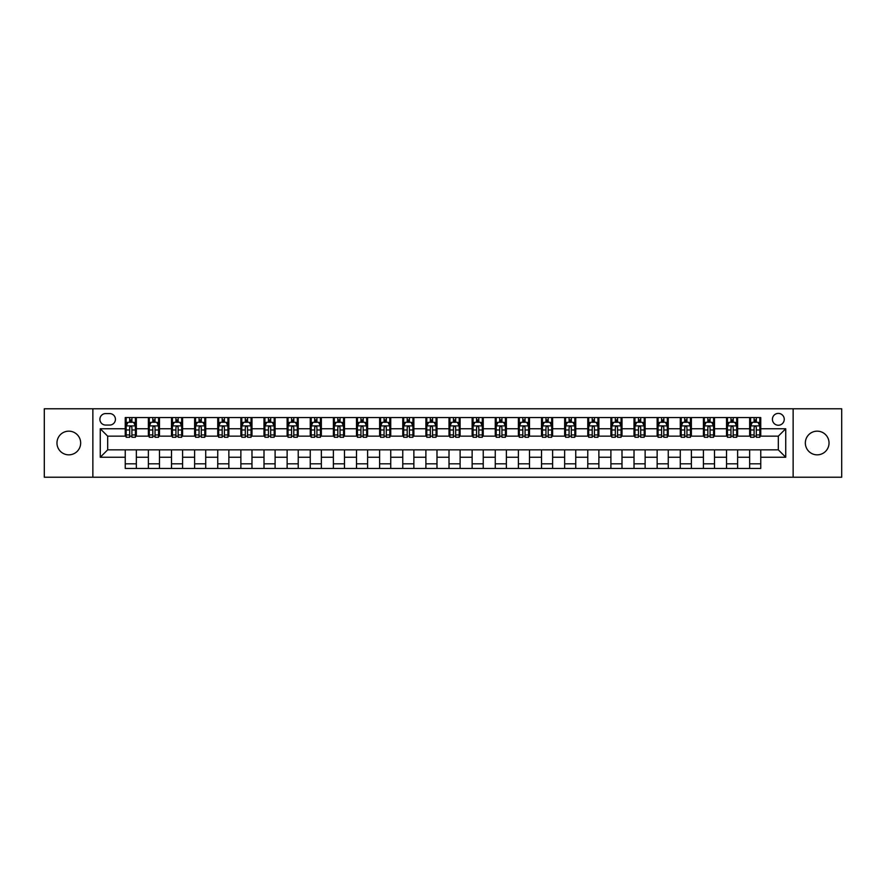 <?xml version="1.0" encoding="UTF-8"?>
<svg xmlns="http://www.w3.org/2000/svg" width="886" height="886" viewBox="0 0 886 886"><rect width="100%" height="100%" fill="white"/><g stroke="black" fill="none" stroke-linecap="round" stroke-linejoin="round"><path stroke-width="1.33" d="M817.191 431.161A11.839 11.839 0 0 0 805.341 443A11.839 11.839 0 0 0 817.191 454.839A11.839 11.839 0 0 0 829.03 443A11.839 11.839 0 0 0 817.191 431.161M68.809 431.161A11.839 11.839 0 0 0 56.97 443A11.839 11.839 0 0 0 68.809 454.839A11.839 11.839 0 0 0 80.659 443A11.839 11.839 0 0 0 68.809 431.161M778.329 413.397A5.925 5.925 0 0 0 772.415 419.322A5.925 5.925 0 0 0 778.329 425.236A5.925 5.925 0 0 0 784.254 419.322A5.925 5.925 0 0 0 778.329 413.397M793.136 477.222L841.7 477.222L841.7 408.778L793.136 408.778L793.136 477.222L92.864 477.222L92.864 408.778L44.3 408.778L44.3 477.222L92.864 477.222M105.633 425.058L109.698 425.058A5.737 5.737 0 0 0 115.435 419.322A5.737 5.737 0 0 0 109.698 413.585L105.633 413.585A5.737 5.737 0 0 0 99.897 419.322A5.737 5.737 0 0 0 105.633 425.058M793.136 408.778L92.864 408.778M125.247 457.242L100.262 457.242L100.262 428.758L125.247 428.758L125.247 436.156L107.671 436.156L107.671 449.844L125.247 449.844L125.247 468.439L760.753 468.439L760.753 449.844L778.329 449.844L778.329 436.156L760.753 436.156L760.753 428.758L785.738 428.758L785.738 457.242L760.753 457.242M760.753 428.758L760.753 417.561L125.247 417.561L125.247 428.758M749.656 417.561L749.656 436.156L750.586 436.156M754.097 436.156L756.312 436.156M759.834 436.156L760.753 436.156M749.656 436.156L736.709 436.156M726.531 417.561L726.531 436.156L727.45 436.156M730.972 436.156L733.187 436.156M726.531 436.156L713.584 436.156M703.406 417.561L703.406 436.156L704.326 436.156M707.848 436.156L710.063 436.156M703.406 436.156L690.449 436.156M680.282 417.561L680.282 436.156L681.201 436.156M684.723 436.156L686.938 436.156M680.282 436.156L667.324 436.156M657.146 417.561L657.146 436.156L658.077 436.156M661.587 436.156L663.813 436.156M657.146 436.156L644.2 436.156M634.022 417.561L634.022 436.156L634.952 436.156M638.463 436.156L640.689 436.156M634.022 436.156L621.075 436.156M610.897 417.561L610.897 436.156L611.827 436.156M615.338 436.156L617.553 436.156M610.897 436.156L597.95 436.156M587.772 417.561L587.772 436.156L588.692 436.156M592.213 436.156L594.428 436.156M587.772 436.156L574.826 436.156M564.648 417.561L564.648 436.156L565.567 436.156M569.089 436.156L571.304 436.156M564.648 436.156L551.69 436.156M541.523 417.561L541.523 436.156L542.442 436.156M545.964 436.156L548.179 436.156M541.523 436.156L528.565 436.156M518.388 417.561L518.388 436.156L519.318 436.156M522.829 436.156L525.055 436.156M518.388 436.156L505.441 436.156M495.263 417.561L495.263 436.156L496.193 436.156M499.704 436.156L501.93 436.156M495.263 436.156L482.316 436.156M472.138 417.561L472.138 436.156L473.069 436.156M476.579 436.156L478.794 436.156M472.138 436.156L459.192 436.156M449.014 417.561L449.014 436.156L449.933 436.156M453.455 436.156L455.67 436.156M449.014 436.156L436.067 436.156M425.889 417.561L425.889 436.156L426.808 436.156M430.33 436.156L432.545 436.156M425.889 436.156L412.931 436.156M402.765 417.561L402.765 436.156L403.684 436.156M407.206 436.156L409.421 436.156M402.765 436.156L389.807 436.156M379.629 417.561L379.629 436.156L380.559 436.156M384.07 436.156L386.296 436.156M379.629 436.156L366.682 436.156M356.504 417.561L356.504 436.156L357.435 436.156M360.945 436.156L363.171 436.156M356.504 436.156L343.558 436.156M333.38 417.561L333.38 436.156L334.31 436.156M337.821 436.156L340.036 436.156M333.38 436.156L320.433 436.156M310.255 417.561L310.255 436.156L311.174 436.156M314.696 436.156L316.911 436.156M310.255 436.156L297.308 436.156M287.13 417.561L287.13 436.156L288.05 436.156M291.572 436.156L293.787 436.156M287.13 436.156L274.173 436.156M264.006 417.561L264.006 436.156L264.925 436.156M268.447 436.156L270.662 436.156M264.006 436.156L251.048 436.156M240.87 417.561L240.87 436.156L241.8 436.156M245.311 436.156L247.537 436.156M240.87 436.156L227.923 436.156M217.746 417.561L217.746 436.156L218.676 436.156M222.187 436.156L224.413 436.156M217.746 436.156L204.799 436.156M194.621 417.561L194.621 436.156L195.551 436.156M199.062 436.156L201.277 436.156M194.621 436.156L181.674 436.156M171.496 417.561L171.496 436.156L172.416 436.156M175.937 436.156L178.152 436.156M171.496 436.156L158.55 436.156M148.372 417.561L148.372 436.156L149.291 436.156M152.813 436.156L155.028 436.156M148.372 436.156L135.414 436.156M125.247 436.156L126.166 436.156M129.688 436.156L131.903 436.156M125.247 449.844L136.344 449.844L136.344 468.439M760.753 449.844L136.344 449.844M136.344 417.561L136.344 436.156M125.247 422.19L126.166 422.19M129.688 422.19L131.903 422.19M135.414 422.19L136.344 422.19M125.247 463.81L136.344 463.81M148.372 449.844L148.372 468.439M159.469 417.561L159.469 436.156M148.372 422.19L149.291 422.19M152.813 422.19L155.028 422.19M158.55 422.19L159.469 422.19M159.469 449.844L159.469 468.439M148.372 463.81L159.469 463.81M171.496 449.844L171.496 468.439M182.594 449.844L182.594 468.439M171.496 463.81L182.594 463.81M182.594 417.561L182.594 436.156M171.496 422.19L172.416 422.19M175.937 422.19L178.152 422.19M181.674 422.19L182.594 422.19M194.621 449.844L194.621 468.439M205.718 449.844L205.718 468.439M194.621 463.81L205.718 463.81M205.718 417.561L205.718 436.156M194.621 422.19L195.551 422.19M199.062 422.19L201.277 422.19M204.799 422.19L205.718 422.19M217.746 449.844L217.746 468.439M228.854 449.844L228.854 468.439M217.746 463.81L228.854 463.81M228.854 417.561L228.854 436.156M217.746 422.19L218.676 422.19M222.187 422.19L224.413 422.19M227.923 422.19L228.854 422.19M240.87 449.844L240.87 468.439M251.978 449.844L251.978 468.439M240.87 463.81L251.978 463.81M251.978 417.561L251.978 436.156M240.87 422.19L241.8 422.19M245.311 422.19L247.537 422.19M251.048 422.19L251.978 422.19M264.006 449.844L264.006 468.439M275.103 449.844L275.103 468.439M264.006 463.81L275.103 463.81M275.103 417.561L275.103 436.156M264.006 422.19L264.925 422.19M268.447 422.19L270.662 422.19M274.173 422.19L275.103 422.19M287.13 449.844L287.13 468.439M298.228 449.844L298.228 468.439M287.13 463.81L298.228 463.81M298.228 417.561L298.228 436.156M287.13 422.19L288.05 422.19M291.572 422.19L293.787 422.19M297.308 422.19L298.228 422.19M310.255 449.844L310.255 468.439M321.352 449.844L321.352 468.439M310.255 463.81L321.352 463.81M321.352 417.561L321.352 436.156M310.255 422.19L311.174 422.19M314.696 422.19L316.911 422.19M320.433 422.19L321.352 422.19M333.38 449.844L333.38 468.439M344.477 449.844L344.477 468.439M333.38 463.81L344.477 463.81M344.477 417.561L344.477 436.156M333.38 422.19L334.31 422.19M337.821 422.19L340.036 422.19M343.558 422.19L344.477 422.19M356.504 449.844L356.504 468.439M367.612 449.844L367.612 468.439M356.504 463.81L367.612 463.81M367.612 417.561L367.612 436.156M356.504 422.19L357.435 422.19M360.945 422.19L363.171 422.19M366.682 422.19L367.612 422.19M379.629 449.844L379.629 468.439M390.737 449.844L390.737 468.439M379.629 463.81L390.737 463.81M390.737 417.561L390.737 436.156M379.629 422.19L380.559 422.19M384.07 422.19L386.296 422.19M389.807 422.19L390.737 422.19M402.765 449.844L402.765 468.439M413.862 449.844L413.862 468.439M402.765 463.81L413.862 463.81M413.862 417.561L413.862 436.156M402.765 422.19L403.684 422.19M407.206 422.19L409.421 422.19M412.931 422.19L413.862 422.19M425.889 449.844L425.889 468.439M436.986 449.844L436.986 468.439M425.889 463.81L436.986 463.81M436.986 417.561L436.986 436.156M425.889 422.19L426.808 422.19M430.33 422.19L432.545 422.19M436.067 422.19L436.986 422.19M449.014 449.844L449.014 468.439M460.111 449.844L460.111 468.439M449.014 463.81L460.111 463.81M460.111 417.561L460.111 436.156M449.014 422.19L449.933 422.19M453.455 422.19L455.67 422.19M459.192 422.19L460.111 422.19M472.138 449.844L472.138 468.439M483.235 449.844L483.235 468.439M472.138 463.81L483.235 463.81M483.235 417.561L483.235 436.156M472.138 422.19L473.069 422.19M476.579 422.19L478.794 422.19M482.316 422.19L483.235 422.19M495.263 449.844L495.263 468.439M506.371 449.844L506.371 468.439M495.263 463.81L506.371 463.81M506.371 417.561L506.371 436.156M495.263 422.19L496.193 422.19M499.704 422.19L501.93 422.19M505.441 422.19L506.371 422.19M518.388 449.844L518.388 468.439M529.496 449.844L529.496 468.439M518.388 463.81L529.496 463.81M529.496 417.561L529.496 436.156M518.388 422.19L519.318 422.19M522.829 422.19L525.055 422.19M528.565 422.19L529.496 422.19M541.523 449.844L541.523 468.439M552.62 449.844L552.62 468.439M541.523 463.81L552.62 463.81M552.62 417.561L552.62 436.156M541.523 422.19L542.442 422.19M545.964 422.19L548.179 422.19M551.69 422.19L552.62 422.19M564.648 449.844L564.648 468.439M575.745 449.844L575.745 468.439M564.648 463.81L575.745 463.81M575.745 417.561L575.745 436.156M564.648 422.19L565.567 422.19M569.089 422.19L571.304 422.19M574.826 422.19L575.745 422.19M587.772 449.844L587.772 468.439M598.87 449.844L598.87 468.439M587.772 463.81L598.87 463.81M598.87 417.561L598.87 436.156M587.772 422.19L588.692 422.19M592.213 422.19L594.428 422.19M597.95 422.19L598.87 422.19M610.897 449.844L610.897 468.439M621.994 449.844L621.994 468.439M610.897 463.81L621.994 463.81M621.994 417.561L621.994 436.156M610.897 422.19L611.827 422.19M615.338 422.19L617.553 422.19M621.075 422.19L621.994 422.19M634.022 449.844L634.022 468.439M645.13 449.844L645.13 468.439M634.022 463.81L645.13 463.81M645.13 417.561L645.13 436.156M634.022 422.19L634.952 422.19M638.463 422.19L640.689 422.19M644.2 422.19L645.13 422.19M657.146 449.844L657.146 468.439M668.254 449.844L668.254 468.439M657.146 463.81L668.254 463.81M668.254 417.561L668.254 436.156M657.146 422.19L658.077 422.19M661.587 422.19L663.813 422.19M667.324 422.19L668.254 422.19M680.282 449.844L680.282 468.439M691.379 449.844L691.379 468.439M680.282 463.81L691.379 463.81M691.379 417.561L691.379 436.156M680.282 422.19L681.201 422.19M684.723 422.19L686.938 422.19M690.449 422.19L691.379 422.19M703.406 449.844L703.406 468.439M714.504 449.844L714.504 468.439M703.406 463.81L714.504 463.81M714.504 417.561L714.504 436.156M703.406 422.19L704.326 422.19M707.848 422.19L710.063 422.19M713.584 422.19L714.504 422.19M726.531 449.844L726.531 468.439M737.628 449.844L737.628 468.439M726.531 463.81L737.628 463.81M737.628 417.561L737.628 436.156M726.531 422.19L727.45 422.19M730.972 422.19L733.187 422.19M736.709 422.19L737.628 422.19M749.656 449.844L749.656 468.439M749.656 463.81L760.753 463.81M749.656 422.19L750.586 422.19M754.097 422.19L756.312 422.19M759.834 422.19L760.753 422.19M107.671 436.156L100.262 428.758M107.671 449.844L100.262 457.242M785.738 428.758L778.329 436.156M785.738 457.242L778.329 449.844M131.903 419.964L129.688 419.964M135.414 434.948L131.903 434.948L131.903 437.263L135.414 437.263L135.414 425.978L133.564 422.279L128.016 422.279L126.166 425.978L126.166 437.263L129.688 437.263L129.688 434.948L126.166 434.948M126.166 425.978L126.166 417.561M135.414 425.978L135.414 417.561M129.688 422.279L129.688 417.561M131.903 417.561L131.903 422.279M131.903 434.948L131.903 427.362C131.161 425.945 130.419 425.945 129.688 427.362L129.688 434.948M155.028 419.964L152.813 419.964M158.55 434.948L155.028 434.948L155.028 437.263L158.55 437.263L158.55 425.978L156.689 422.279L151.141 422.279L149.291 425.978L149.291 437.263L152.813 437.263L152.813 434.948L149.291 434.948M149.291 425.978L149.291 417.561M158.55 425.978L158.55 417.561M152.813 422.279L152.813 417.561M155.028 417.561L155.028 422.279M155.028 434.948L155.028 427.362C154.286 425.945 153.555 425.945 152.813 427.362L152.813 434.948M178.152 419.964L175.937 419.964M181.674 434.948L178.152 434.948L178.152 437.263L181.674 437.263L181.674 425.978L179.825 422.279L174.265 422.279L172.416 425.978L172.416 437.263L175.937 437.263L175.937 434.948L172.416 434.948M172.416 425.978L172.416 417.561M181.674 425.978L181.674 417.561M175.937 422.279L175.937 417.561M178.152 417.561L178.152 422.279M178.152 434.948L178.152 427.362C177.421 425.945 176.679 425.945 175.937 427.362L175.937 434.948M201.277 419.964L199.062 419.964M204.799 434.948L201.277 434.948L201.277 437.263L204.799 437.263L204.799 425.978L202.949 422.279L197.401 422.279L195.551 425.978L195.551 437.263L199.062 437.263L199.062 434.948L195.551 434.948M195.551 425.978L195.551 417.561M204.799 425.978L204.799 417.561M199.062 422.279L199.062 417.561M201.277 417.561L201.277 422.279M201.277 434.948L201.277 427.362C200.546 425.945 199.804 425.945 199.062 427.362L199.062 434.948M224.413 419.964L222.187 419.964M227.923 434.948L224.413 434.948L224.413 437.263L227.923 437.263L227.923 425.978L226.074 422.279L220.525 422.279L218.676 425.978L218.676 437.263L222.187 437.263L222.187 434.948L218.676 434.948M218.676 425.978L218.676 417.561M227.923 425.978L227.923 417.561M222.187 422.279L222.187 417.561M224.413 417.561L224.413 422.279M224.413 434.948L224.413 427.362C223.671 425.945 222.929 425.945 222.187 427.362L222.187 434.948M247.537 419.964L245.311 419.964M251.048 434.948L247.537 434.948L247.537 437.263L251.048 437.263L251.048 425.978L249.199 422.279L243.65 422.279L241.8 425.978L241.8 437.263L245.311 437.263L245.311 434.948L241.8 434.948M241.8 425.978L241.8 417.561M251.048 425.978L251.048 417.561M245.311 422.279L245.311 417.561M247.537 417.561L247.537 422.279M247.537 434.948L247.537 427.362C246.795 425.945 246.053 425.945 245.311 427.362L245.311 434.948M270.662 419.964L268.447 419.964M274.173 434.948L270.662 434.948L270.662 437.263L274.173 437.263L274.173 425.978L272.323 422.279L266.775 422.279L264.925 425.978L264.925 437.263L268.447 437.263L268.447 434.948L264.925 434.948M264.925 425.978L264.925 417.561M274.173 425.978L274.173 417.561M268.447 422.279L268.447 417.561M270.662 417.561L270.662 422.279M270.662 434.948L270.662 427.362C269.92 425.945 269.178 425.945 268.447 427.362L268.447 434.948M293.787 419.964L291.572 419.964M297.308 434.948L293.787 434.948L293.787 437.263L297.308 437.263L297.308 425.978L295.448 422.279L289.899 422.279L288.05 425.978L288.05 437.263L291.572 437.263L291.572 434.948L288.05 434.948M288.05 425.978L288.05 417.561M297.308 425.978L297.308 417.561M291.572 422.279L291.572 417.561M293.787 417.561L293.787 422.279M293.787 434.948L293.787 427.362C293.045 425.945 292.314 425.945 291.572 427.362L291.572 434.948M316.911 419.964L314.696 419.964M320.433 434.948L316.911 434.948L316.911 437.263L320.433 437.263L320.433 425.978L318.583 422.279L313.035 422.279L311.174 425.978L311.174 437.263L314.696 437.263L314.696 434.948L311.174 434.948M311.174 425.978L311.174 417.561M320.433 425.978L320.433 417.561M314.696 422.279L314.696 417.561M316.911 417.561L316.911 422.279M316.911 434.948L316.911 427.362C316.18 425.945 315.438 425.945 314.696 427.362L314.696 434.948M340.036 419.964L337.821 419.964M343.558 434.948L340.036 434.948L340.036 437.263L343.558 437.263L343.558 425.978L341.708 422.279L336.159 422.279L334.31 425.978L334.31 437.263L337.821 437.263L337.821 434.948L334.31 434.948M334.31 425.978L334.31 417.561M343.558 425.978L343.558 417.561M337.821 422.279L337.821 417.561M340.036 417.561L340.036 422.279M340.036 434.948L340.036 427.362C339.305 425.945 338.563 425.945 337.821 427.362L337.821 434.948M363.171 419.964L360.945 419.964M366.682 434.948L363.171 434.948L363.171 437.263L366.682 437.263L366.682 425.978L364.833 422.279L359.284 422.279L357.435 425.978L357.435 437.263L360.945 437.263L360.945 434.948L357.435 434.948M357.435 425.978L357.435 417.561M366.682 425.978L366.682 417.561M360.945 422.279L360.945 417.561M363.171 417.561L363.171 422.279M363.171 434.948L363.171 427.362C362.429 425.945 361.687 425.945 360.945 427.362L360.945 434.948M386.296 419.964L384.07 419.964M389.807 434.948L386.296 434.948L386.296 437.263L389.807 437.263L389.807 425.978L387.957 422.279L382.409 422.279L380.559 425.978L380.559 437.263L384.07 437.263L384.07 434.948L380.559 434.948M380.559 425.978L380.559 417.561M389.807 425.978L389.807 417.561M384.07 422.279L384.07 417.561M386.296 417.561L386.296 422.279M386.296 434.948L386.296 427.362C385.554 425.945 384.812 425.945 384.07 427.362L384.07 434.948M409.421 419.964L407.206 419.964M412.931 434.948L409.421 434.948L409.421 437.263L412.931 437.263L412.931 425.978L411.082 422.279L405.533 422.279L403.684 425.978L403.684 437.263L407.206 437.263L407.206 434.948L403.684 434.948M403.684 425.978L403.684 417.561M412.931 425.978L412.931 417.561M407.206 422.279L407.206 417.561M409.421 417.561L409.421 422.279M409.421 434.948L409.421 427.362C408.679 425.945 407.937 425.945 407.206 427.362L407.206 434.948M432.545 419.964L430.33 419.964M436.067 434.948L432.545 434.948L432.545 437.263L436.067 437.263L436.067 425.978L434.206 422.279L428.658 422.279L426.808 425.978L426.808 437.263L430.33 437.263L430.33 434.948L426.808 434.948M426.808 425.978L426.808 417.561M436.067 425.978L436.067 417.561M430.33 422.279L430.33 417.561M432.545 417.561L432.545 422.279M432.545 434.948L432.545 427.362C431.803 425.945 431.072 425.945 430.33 427.362L430.33 434.948M455.67 419.964L453.455 419.964M459.192 434.948L455.67 434.948L455.67 437.263L459.192 437.263L459.192 425.978L457.342 422.279L451.794 422.279L449.933 425.978L449.933 437.263L453.455 437.263L453.455 434.948L449.933 434.948M449.933 425.978L449.933 417.561M459.192 425.978L459.192 417.561M453.455 422.279L453.455 417.561M455.67 417.561L455.67 422.279M455.67 434.948L455.67 427.362C454.939 425.945 454.197 425.945 453.455 427.362L453.455 434.948M478.794 419.964L476.579 419.964M482.316 434.948L478.794 434.948L478.794 437.263L482.316 437.263L482.316 425.978L480.467 422.279L474.918 422.279L473.069 425.978L473.069 437.263L476.579 437.263L476.579 434.948L473.069 434.948M473.069 425.978L473.069 417.561M482.316 425.978L482.316 417.561M476.579 422.279L476.579 417.561M478.794 417.561L478.794 422.279M478.794 434.948L478.794 427.362C478.063 425.945 477.321 425.945 476.579 427.362L476.579 434.948M501.93 419.964L499.704 419.964M505.441 434.948L501.93 434.948L501.93 437.263L505.441 437.263L505.441 425.978L503.591 422.279L498.043 422.279L496.193 425.978L496.193 437.263L499.704 437.263L499.704 434.948L496.193 434.948M496.193 425.978L496.193 417.561M505.441 425.978L505.441 417.561M499.704 422.279L499.704 417.561M501.93 417.561L501.93 422.279M501.93 434.948L501.93 427.362C501.188 425.945 500.446 425.945 499.704 427.362L499.704 434.948M525.055 419.964L522.829 419.964M528.565 434.948L525.055 434.948L525.055 437.263L528.565 437.263L528.565 425.978L526.716 422.279L521.167 422.279L519.318 425.978L519.318 437.263L522.829 437.263L522.829 434.948L519.318 434.948M519.318 425.978L519.318 417.561M528.565 425.978L528.565 417.561M522.829 422.279L522.829 417.561M525.055 417.561L525.055 422.279M525.055 434.948L525.055 427.362C524.313 425.945 523.571 425.945 522.829 427.362L522.829 434.948M548.179 419.964L545.964 419.964M551.69 434.948L548.179 434.948L548.179 437.263L551.69 437.263L551.69 425.978L549.841 422.279L544.292 422.279L542.442 425.978L542.442 437.263L545.964 437.263L545.964 434.948L542.442 434.948M542.442 425.978L542.442 417.561M551.69 425.978L551.69 417.561M545.964 422.279L545.964 417.561M548.179 417.561L548.179 422.279M548.179 434.948L548.179 427.362C547.437 425.945 546.695 425.945 545.964 427.362L545.964 434.948M571.304 419.964L569.089 419.964M574.826 434.948L571.304 434.948L571.304 437.263L574.826 437.263L574.826 425.978L572.965 422.279L567.417 422.279L565.567 425.978L565.567 437.263L569.089 437.263L569.089 434.948L565.567 434.948M565.567 425.978L565.567 417.561M574.826 425.978L574.826 417.561M569.089 422.279L569.089 417.561M571.304 417.561L571.304 422.279M571.304 434.948L571.304 427.362C570.562 425.945 569.831 425.945 569.089 427.362L569.089 434.948M594.428 419.964L592.213 419.964M597.95 434.948L594.428 434.948L594.428 437.263L597.95 437.263L597.95 425.978L596.101 422.279L590.552 422.279L588.692 425.978L588.692 437.263L592.213 437.263L592.213 434.948L588.692 434.948M588.692 425.978L588.692 417.561M597.95 425.978L597.95 417.561M592.213 422.279L592.213 417.561M594.428 417.561L594.428 422.279M594.428 434.948L594.428 427.362C593.698 425.945 592.955 425.945 592.213 427.362L592.213 434.948M617.553 419.964L615.338 419.964M621.075 434.948L617.553 434.948L617.553 437.263L621.075 437.263L621.075 425.978L619.225 422.279L613.677 422.279L611.827 425.978L611.827 437.263L615.338 437.263L615.338 434.948L611.827 434.948M611.827 425.978L611.827 417.561M621.075 425.978L621.075 417.561M615.338 422.279L615.338 417.561M617.553 417.561L617.553 422.279M617.553 434.948L617.553 427.362C616.822 425.945 616.08 425.945 615.338 427.362L615.338 434.948M640.689 419.964L638.463 419.964M644.2 434.948L640.689 434.948L640.689 437.263L644.2 437.263L644.2 425.978L642.35 422.279L636.801 422.279L634.952 425.978L634.952 437.263L638.463 437.263L638.463 434.948L634.952 434.948M634.952 425.978L634.952 417.561M644.2 425.978L644.2 417.561M638.463 422.279L638.463 417.561M640.689 417.561L640.689 422.279M640.689 434.948L640.689 427.362C639.947 425.945 639.205 425.945 638.463 427.362L638.463 434.948M663.813 419.964L661.587 419.964M667.324 434.948L663.813 434.948L663.813 437.263L667.324 437.263L667.324 425.978L665.475 422.279L659.926 422.279L658.077 425.978L658.077 437.263L661.587 437.263L661.587 434.948L658.077 434.948M658.077 425.978L658.077 417.561M667.324 425.978L667.324 417.561M661.587 422.279L661.587 417.561M663.813 417.561L663.813 422.279M663.813 434.948L663.813 427.362C663.071 425.945 662.329 425.945 661.587 427.362L661.587 434.948M686.938 419.964L684.723 419.964M690.449 434.948L686.938 434.948L686.938 437.263L690.449 437.263L690.449 425.978L688.599 422.279L683.051 422.279L681.201 425.978L681.201 437.263L684.723 437.263L684.723 434.948L681.201 434.948M681.201 425.978L681.201 417.561M690.449 425.978L690.449 417.561M684.723 422.279L684.723 417.561M686.938 417.561L686.938 422.279M686.938 434.948L686.938 427.362C686.196 425.945 685.454 425.945 684.723 427.362L684.723 434.948M710.063 419.964L707.848 419.964M713.584 434.948L710.063 434.948L710.063 437.263L713.584 437.263L713.584 425.978L711.735 422.279L706.175 422.279L704.326 425.978L704.326 437.263L707.848 437.263L707.848 434.948L704.326 434.948M704.326 425.978L704.326 417.561M713.584 425.978L713.584 417.561M707.848 422.279L707.848 417.561M710.063 417.561L710.063 422.279M710.063 434.948L710.063 427.362C709.321 425.945 708.59 425.945 707.848 427.362L707.848 434.948M733.187 419.964L730.972 419.964M736.709 434.948L733.187 434.948L733.187 437.263L736.709 437.263L736.709 425.978L734.859 422.279L729.311 422.279L727.45 425.978L727.45 437.263L730.972 437.263L730.972 434.948L727.45 434.948M727.45 425.978L727.45 417.561M736.709 425.978L736.709 417.561M730.972 422.279L730.972 417.561M733.187 417.561L733.187 422.279M733.187 434.948L733.187 427.362C732.456 425.945 731.714 425.945 730.972 427.362L730.972 434.948M756.312 419.964L754.097 419.964M759.834 434.948L756.312 434.948L756.312 437.263L759.834 437.263L759.834 425.978L757.984 422.279L752.435 422.279L750.586 425.978L750.586 437.263L754.097 437.263L754.097 434.948L750.586 434.948M750.586 425.978L750.586 417.561M759.834 425.978L759.834 417.561M754.097 422.279L754.097 417.561M756.312 417.561L756.312 422.279M756.312 434.948L756.312 427.362C755.581 425.945 754.839 425.945 754.097 427.362L754.097 434.948M148.372 457.242L136.344 457.242M148.372 428.758L136.344 428.758M171.496 428.758L159.469 428.758M171.496 457.242L159.469 457.242M194.621 428.758L182.594 428.758M194.621 457.242L182.594 457.242M217.746 428.758L205.718 428.758M217.746 457.242L205.718 457.242M240.87 428.758L228.854 428.758M240.87 457.242L228.854 457.242M264.006 428.758L251.978 428.758M264.006 457.242L251.978 457.242M287.13 428.758L275.103 428.758M287.13 457.242L275.103 457.242M310.255 428.758L298.228 428.758M310.255 457.242L298.228 457.242M333.38 428.758L321.352 428.758M333.38 457.242L321.352 457.242M356.504 428.758L344.477 428.758M356.504 457.242L344.477 457.242M379.629 428.758L367.612 428.758M379.629 457.242L367.612 457.242M402.765 428.758L390.737 428.758M402.765 457.242L390.737 457.242M425.889 428.758L413.862 428.758M425.889 457.242L413.862 457.242M449.014 428.758L436.986 428.758M449.014 457.242L436.986 457.242M472.138 428.758L460.111 428.758M472.138 457.242L460.111 457.242M495.263 428.758L483.235 428.758M495.263 457.242L483.235 457.242M518.388 428.758L506.371 428.758M518.388 457.242L506.371 457.242M541.523 428.758L529.496 428.758M541.523 457.242L529.496 457.242M564.648 428.758L552.62 428.758M564.648 457.242L552.62 457.242M587.772 428.758L575.745 428.758M587.772 457.242L575.745 457.242M610.897 428.758L598.87 428.758M610.897 457.242L598.87 457.242M634.022 428.758L621.994 428.758M634.022 457.242L621.994 457.242M657.146 428.758L645.13 428.758M657.146 457.242L645.13 457.242M680.282 428.758L668.254 428.758M680.282 457.242L668.254 457.242M703.406 428.758L691.379 428.758M703.406 457.242L691.379 457.242M726.531 428.758L714.504 428.758M726.531 457.242L714.504 457.242M749.656 428.758L737.628 428.758M749.656 457.242L737.628 457.242M135.37 425.889L126.211 425.889M126.166 422.5L127.905 422.5M133.675 422.5L135.414 422.5M129.688 429.987L126.166 429.987M135.414 429.987L131.903 429.987M131.903 421.138L129.688 421.138M158.494 425.889L149.335 425.889M149.291 422.5L151.03 422.5M156.811 422.5L158.55 422.5M152.813 429.987L149.291 429.987M158.55 429.987L155.028 429.987M155.028 421.138L152.813 421.138M181.63 425.889L172.471 425.889M172.416 422.5L174.154 422.5M179.936 422.5L181.674 422.5M175.937 429.987L172.416 429.987M181.674 429.987L178.152 429.987M178.152 421.138L175.937 421.138M204.755 425.889L195.596 425.889M195.551 422.5L197.29 422.5M203.06 422.5L204.799 422.5M199.062 429.987L195.551 429.987M204.799 429.987L201.277 429.987M201.277 421.138L199.062 421.138M227.879 425.889L218.72 425.889M218.676 422.5L220.415 422.5M226.185 422.5L227.923 422.5M222.187 429.987L218.676 429.987M227.923 429.987L224.413 429.987M224.413 421.138L222.187 421.138M251.004 425.889L241.845 425.889M241.8 422.5L243.539 422.5M249.309 422.5L251.048 422.5M245.311 429.987L241.8 429.987M251.048 429.987L247.537 429.987M247.537 421.138L245.311 421.138M274.128 425.889L264.969 425.889M264.925 422.5L266.664 422.5M272.434 422.5L274.173 422.5M268.447 429.987L264.925 429.987M274.173 429.987L270.662 429.987M270.662 421.138L268.447 421.138M297.253 425.889L288.094 425.889M288.05 422.5L289.788 422.5M295.57 422.5L297.308 422.5M291.572 429.987L288.05 429.987M297.308 429.987L293.787 429.987M293.787 421.138L291.572 421.138M320.389 425.889L311.23 425.889M311.174 422.5L312.913 422.5M318.694 422.5L320.433 422.5M314.696 429.987L311.174 429.987M320.433 429.987L316.911 429.987M316.911 421.138L314.696 421.138M343.513 425.889L334.354 425.889M334.31 422.5L336.049 422.5M341.819 422.5L343.558 422.5M337.821 429.987L334.31 429.987M343.558 429.987L340.036 429.987M340.036 421.138L337.821 421.138M366.638 425.889L357.479 425.889M357.435 422.5L359.173 422.5M364.943 422.5L366.682 422.5M360.945 429.987L357.435 429.987M366.682 429.987L363.171 429.987M363.171 421.138L360.945 421.138M389.762 425.889L380.603 425.889M380.559 422.5L382.298 422.5M388.068 422.5L389.807 422.5M384.07 429.987L380.559 429.987M389.807 429.987L386.296 429.987M386.296 421.138L384.07 421.138M412.887 425.889L403.728 425.889M403.684 422.5L405.423 422.5M411.193 422.5L412.931 422.5M407.206 429.987L403.684 429.987M412.931 429.987L409.421 429.987M409.421 421.138L407.206 421.138M436.012 425.889L426.853 425.889M426.808 422.5L428.547 422.5M434.328 422.5L436.067 422.5M430.33 429.987L426.808 429.987M436.067 429.987L432.545 429.987M432.545 421.138L430.33 421.138M459.147 425.889L449.988 425.889M449.933 422.5L451.672 422.5M457.453 422.5L459.192 422.5M453.455 429.987L449.933 429.987M459.192 429.987L455.67 429.987M455.67 421.138L453.455 421.138M482.272 425.889L473.113 425.889M473.069 422.5L474.807 422.5M480.577 422.5L482.316 422.5M476.579 429.987L473.069 429.987M482.316 429.987L478.794 429.987M478.794 421.138L476.579 421.138M505.397 425.889L496.238 425.889M496.193 422.5L497.932 422.5M503.702 422.5L505.441 422.5M499.704 429.987L496.193 429.987M505.441 429.987L501.93 429.987M501.93 421.138L499.704 421.138M528.521 425.889L519.362 425.889M519.318 422.5L521.057 422.5M526.827 422.5L528.565 422.5M522.829 429.987L519.318 429.987M528.565 429.987L525.055 429.987M525.055 421.138L522.829 421.138M551.646 425.889L542.487 425.889M542.442 422.5L544.181 422.5M549.951 422.5L551.69 422.5M545.964 429.987L542.442 429.987M551.69 429.987L548.179 429.987M548.179 421.138L545.964 421.138M574.77 425.889L565.611 425.889M565.567 422.5L567.306 422.5M573.087 422.5L574.826 422.5M569.089 429.987L565.567 429.987M574.826 429.987L571.304 429.987M571.304 421.138L569.089 421.138M597.906 425.889L588.747 425.889M588.692 422.5L590.43 422.5M596.212 422.5L597.95 422.5M592.213 429.987L588.692 429.987M597.95 429.987L594.428 429.987M594.428 421.138L592.213 421.138M621.031 425.889L611.872 425.889M611.827 422.5L613.566 422.5M619.336 422.5L621.075 422.5M615.338 429.987L611.827 429.987M621.075 429.987L617.553 429.987M617.553 421.138L615.338 421.138M644.155 425.889L634.996 425.889M634.952 422.5L636.691 422.5M642.461 422.5L644.2 422.5M638.463 429.987L634.952 429.987M644.2 429.987L640.689 429.987M640.689 421.138L638.463 421.138M667.28 425.889L658.121 425.889M658.077 422.5L659.815 422.5M665.585 422.5L667.324 422.5M661.587 429.987L658.077 429.987M667.324 429.987L663.813 429.987M663.813 421.138L661.587 421.138M690.404 425.889L681.245 425.889M681.201 422.5L682.94 422.5M688.71 422.5L690.449 422.5M684.723 429.987L681.201 429.987M690.449 429.987L686.938 429.987M686.938 421.138L684.723 421.138M713.529 425.889L704.37 425.889M704.326 422.5L706.064 422.5M711.846 422.5L713.584 422.5M707.848 429.987L704.326 429.987M713.584 429.987L710.063 429.987M710.063 421.138L707.848 421.138M736.665 425.889L727.506 425.889M727.45 422.5L729.189 422.5M734.97 422.5L736.709 422.5M730.972 429.987L727.45 429.987M736.709 429.987L733.187 429.987M733.187 421.138L730.972 421.138M759.789 425.889L750.63 425.889M750.586 422.5L752.325 422.5M758.095 422.5L759.834 422.5M754.097 429.987L750.586 429.987M759.834 429.987L756.312 429.987M756.312 421.138L754.097 421.138"/></g></svg>
